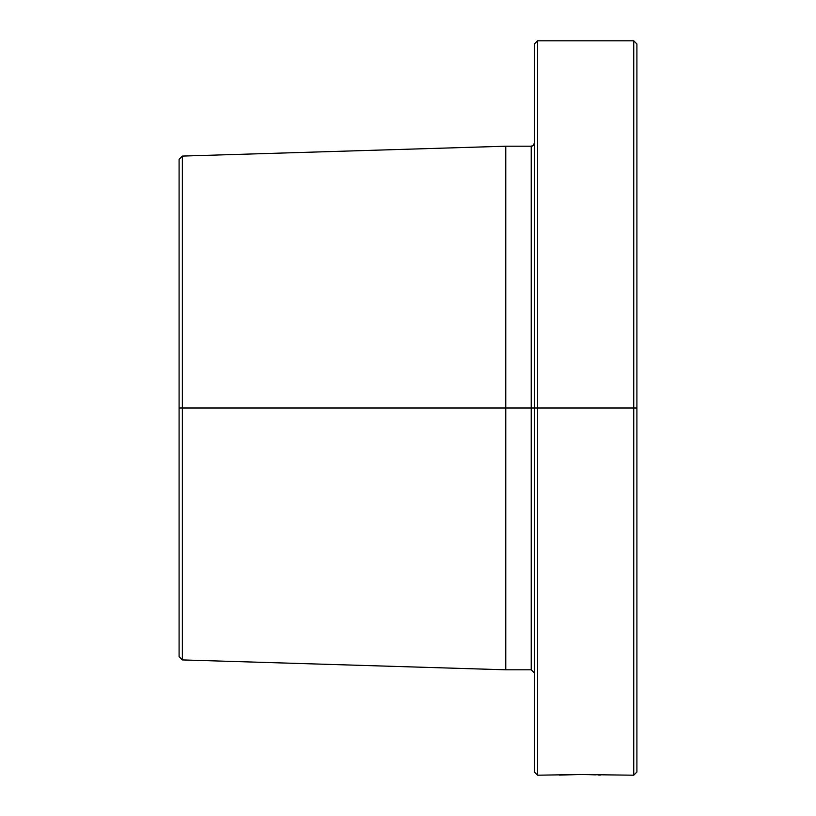 <?xml version="1.0" encoding="UTF-8"?>
<svg xmlns="http://www.w3.org/2000/svg" width="816" height="816" viewBox="0 0 816 816"><rect width="100%" height="100%" fill="white"/><g stroke="black" fill="none" stroke-linecap="round" stroke-linejoin="round"><path stroke-width="1.22" d="M534.388 772.028L537.56 775.2L579.748 774.527L633.736 775.2L636.908 772.028L636.908 43.972L633.736 40.8L537.56 40.8L633.736 40.8L633.736 775.2L633.736 408L534.388 408L534.388 772.028L534.388 408L537.56 408L537.56 40.8L633.736 40.8L537.56 40.8L534.388 43.972L534.388 408L531.216 408L531.216 669.803L531.216 408L534.388 408L534.388 43.972L537.56 40.8L537.56 775.2L537.56 408L633.736 408L633.736 40.8L537.56 40.8M534.388 672.976L531.216 669.803L531.216 146.207L533.45 145.279L534.388 143.035L533.011 145.646M532.399 145.972L531.879 146.135M636.908 772.028L636.908 408L633.736 408L636.908 408L636.908 43.972L633.736 40.8M182.356 408L179.092 408L179.092 656.645L179.092 408L182.356 408L182.356 156.08L179.092 159.355L179.092 408L179.092 159.355L182.356 156.08L182.356 659.92L182.356 408L505.767 408L505.767 669.803L505.767 408L531.216 408L182.356 408M531.216 146.207L505.767 146.207L505.767 408L505.767 146.207L182.356 156.08L505.767 146.207L531.216 146.207L531.216 408M559.246 775.098L579.686 774.527M588.265 774.629L595.456 774.863M533.45 145.279L532.43 145.962M598.21 774.996L600.27 775.098M579.748 774.527L588.244 774.629M531.216 669.803L505.767 669.803L182.356 659.92L179.092 656.645"/></g></svg>

